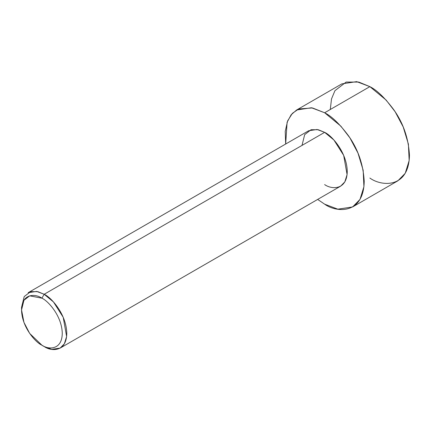 <?xml version="1.0" encoding="UTF-8"?>
<svg xmlns="http://www.w3.org/2000/svg" width="431" height="431" viewBox="0 0 431 431"><rect width="100%" height="100%" fill="white"/><g stroke="black" fill="none" stroke-linecap="round" stroke-linejoin="round"><path stroke-width="0.65" d="M41.904 298.187C47.863 300.682 61.983 315.885 62.263 333.443C61.983 350.683 47.863 349.579 41.904 345.199L44.167 346.502C50.783 351.373 66.476 352.596 66.789 333.443C66.476 313.935 50.783 297.04 44.167 294.271L41.904 298.187C35.951 293.807 21.83 292.703 21.55 309.937C21.83 327.501 35.951 342.704 41.904 345.199C47.863 349.579 61.983 350.683 62.263 333.443C61.983 315.885 47.863 300.682 41.904 298.187L44.167 294.271L53.455 301.932L63.212 317.291L66.622 336.509L64.37 343.793L60.162 348.086L51.709 349.363L44.167 346.502L41.904 345.199L29.691 333.443L23.947 322.383L21.55 309.937L23.947 300.262L29.691 295.838L41.904 298.187M60.162 348.086L340.625 186.165L344.838 181.866L347.084 174.582L343.674 155.365L333.917 140.01L324.635 132.344L44.167 294.271L324.635 132.344C331.25 135.113 346.944 152.014 347.251 171.522C346.944 190.674 331.25 189.451 324.635 184.581M324.635 112.755L340.883 126.17L349.907 137.882L357.962 153.048L363.161 170.234L363.926 186.671L359.987 199.424L352.623 206.939L337.829 209.17L324.635 204.17L317.658 199.424L324.635 204.17C336.212 212.688 363.672 214.832 364.211 181.316C363.263 164.33 357.989 149.094 348.383 135.609C339.429 123.735 331.514 116.117 324.635 112.755L369.868 86.642L324.635 112.755L312.464 107.944L298.656 108.978L292.385 113.342L287.628 120.879L285.225 131.396L285.672 144.024L287.094 122.302L291.13 114.781L296.647 109.986L311.441 107.755L324.635 112.755M352.623 206.939L397.856 180.821L405.226 173.305L409.159 160.553L408.399 144.116L403.195 126.929L395.141 111.764L386.117 100.051L369.868 86.642C376.748 90.004 384.662 97.621 393.616 109.49C403.222 122.975 408.502 138.211 409.45 155.198C408.911 188.713 381.446 186.575 369.868 178.051M330.286 109.49L331.504 98.947L334.946 90.672L346.12 82.068L358.786 82.068L369.868 86.642L356.674 81.637L341.88 83.867L296.647 109.986M302.012 145.403L304.674 134.65L311.063 129.731L318.299 129.731L324.635 132.344L317.092 129.489L308.639 130.76L28.177 292.687L36.63 291.41L44.167 294.271L37.836 291.658L30.596 291.658L24.211 296.576L21.55 307.33L21.55 309.937M44.167 346.502L41.904 345.199"/></g></svg>
